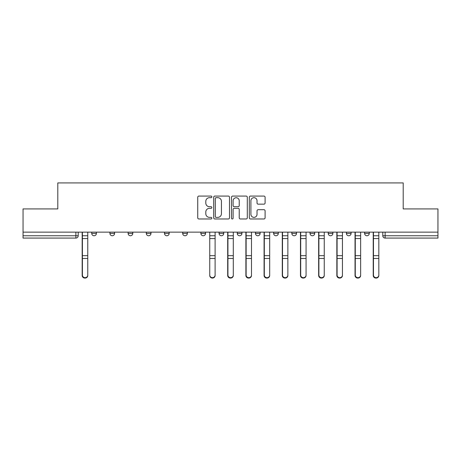 <?xml version="1.0" encoding="UTF-8"?>
<svg xmlns="http://www.w3.org/2000/svg" width="461" height="461" viewBox="0 0 461 461"><rect width="100%" height="100%" fill="white"/><g stroke="black" fill="none" stroke-linecap="round" stroke-linejoin="round"><path stroke-width="0.69" d="M211.841 196.882A0.801 0.801 0 0 0 211.04 196.081L198.881 196.081A1.147 1.147 0 0 0 197.734 197.227L197.734 217.828A1.147 1.147 0 0 0 198.881 218.975L211.04 218.975A0.801 0.801 0 0 0 211.841 218.174A0.801 0.801 0 0 0 211.04 217.373L209.467 217.373A3.665 3.665 0 0 1 205.808 213.708L205.808 211.991A3.665 3.665 0 0 1 209.467 208.332L211.04 208.332A0.801 0.801 0 0 0 211.841 207.525A0.801 0.801 0 0 0 211.04 206.724L209.467 206.724A3.665 3.665 0 0 1 205.808 203.065L205.808 201.348A3.665 3.665 0 0 1 209.467 197.683L211.04 197.683A0.801 0.801 0 0 0 211.841 196.882M291.836 232.131L291.836 233.416L296.504 233.416A2.334 2.334 0 0 1 294.17 235.75A2.334 2.334 0 0 1 291.836 233.416L291.836 232.131M237.265 232.131L237.265 233.416L241.927 233.416A2.334 2.334 0 0 1 239.593 235.75A2.334 2.334 0 0 1 237.265 233.416L237.265 232.131M200.881 232.131L200.881 233.416L205.543 233.416A2.334 2.334 0 0 1 203.215 235.75A2.334 2.334 0 0 1 200.881 233.416L200.881 232.131M182.689 232.131L182.689 233.416L187.356 233.416A2.334 2.334 0 0 1 185.022 235.75A2.334 2.334 0 0 1 182.689 233.416L182.689 232.131M146.31 233.416L146.31 232.131L146.31 233.416A2.334 2.334 0 0 0 148.638 235.75A2.334 2.334 0 0 1 146.31 233.416L150.972 233.416A2.334 2.334 0 0 1 148.638 235.75M109.925 233.416L109.925 232.131L109.925 233.416A2.334 2.334 0 0 0 112.259 235.75A2.334 2.334 0 0 1 109.925 233.416L114.587 233.416A2.334 2.334 0 0 1 112.259 235.75A2.334 2.334 0 0 0 114.587 233.416L114.587 232.131L114.587 233.416M263.951 204.154A1.147 1.147 0 0 0 265.098 203.007L265.098 197.227A1.147 1.147 0 0 0 263.951 196.081L250.444 196.081A1.147 1.147 0 0 0 249.303 197.227L249.303 217.828A1.147 1.147 0 0 0 250.444 218.975L263.951 218.975A1.147 1.147 0 0 0 265.098 217.828L265.098 210.85A1.147 1.147 0 0 0 263.951 209.703L258.172 209.703A1.147 1.147 0 0 0 257.025 210.85L257.025 214.307A3.06 3.06 0 0 1 253.965 217.373A3.06 3.06 0 0 1 250.905 214.307L250.905 200.748A3.06 3.06 0 0 1 253.965 197.683A3.06 3.06 0 0 1 257.025 200.748L257.025 203.007A1.147 1.147 0 0 0 258.172 204.154L263.951 204.154M23.05 232.131L23.05 208.925L57.798 208.925L57.798 182.925L403.202 182.925L403.202 208.925L437.95 208.925L437.95 232.131L23.05 232.131L23.05 235.75L78.209 235.75L78.209 232.131L78.209 235.75A2.334 2.334 0 0 1 75.875 238.078L23.05 238.078L23.05 235.75M229.497 197.227A1.147 1.147 0 0 0 228.356 196.081L214.849 196.081A1.147 1.147 0 0 0 213.702 197.227L213.702 217.828A1.147 1.147 0 0 0 214.849 218.975L228.356 218.975A1.147 1.147 0 0 0 229.497 217.828L229.497 197.227M232.644 196.081L246.151 196.081A1.147 1.147 0 0 1 247.298 197.227L247.298 217.828A1.147 1.147 0 0 1 246.151 218.975L240.371 218.975A1.147 1.147 0 0 1 239.23 217.828L239.23 209.473A1.147 1.147 0 0 0 238.083 208.332L234.251 208.332A1.147 1.147 0 0 0 233.105 209.473L233.105 218.174A0.801 0.801 0 0 1 232.304 218.975A0.801 0.801 0 0 1 231.503 218.174L231.503 197.227A1.147 1.147 0 0 1 232.644 196.081M382.791 232.131L382.791 235.75L437.95 235.75L437.95 238.078L385.125 238.078A2.334 2.334 0 0 1 382.791 235.75M437.95 232.131L437.95 235.75M369.267 232.131L369.267 233.416A2.334 2.334 0 0 1 366.933 235.75A2.334 2.334 0 0 1 364.605 233.416L369.267 233.416M364.605 232.131L364.605 233.416M351.075 232.131L351.075 233.416A2.334 2.334 0 0 1 348.741 235.75A2.334 2.334 0 0 1 346.413 233.416L351.075 233.416A2.334 2.334 0 0 1 348.741 235.75M346.413 232.131L346.413 233.416M332.882 232.131L332.882 233.416A2.334 2.334 0 0 1 330.554 235.75A2.334 2.334 0 0 1 328.22 233.416L332.882 233.416M328.22 232.131L328.22 233.416M314.69 232.131L314.69 233.416A2.334 2.334 0 0 1 312.362 235.75A2.334 2.334 0 0 1 310.028 233.416A2.334 2.334 0 0 0 312.362 235.75M310.028 232.131L310.028 233.416L314.69 233.416M296.504 232.131L296.504 233.416A2.334 2.334 0 0 1 294.17 235.75M278.311 232.131L278.311 233.416A2.334 2.334 0 0 1 275.978 235.75A2.334 2.334 0 0 1 273.644 233.416L278.311 233.416M273.644 232.131L273.644 233.416M260.119 232.131L260.119 233.416A2.334 2.334 0 0 1 257.785 235.75A2.334 2.334 0 0 1 255.457 233.416L260.119 233.416L260.119 232.131M255.457 232.131L255.457 233.416M241.927 232.131L241.927 233.416M223.735 232.131L223.735 233.416A2.334 2.334 0 0 1 221.407 235.75A2.334 2.334 0 0 1 219.073 233.416L223.735 233.416L223.735 232.131M219.073 232.131L219.073 233.416M205.543 233.416L205.543 232.131L205.543 233.416A2.334 2.334 0 0 1 203.215 235.75M187.356 233.416L187.356 232.131L187.356 233.416A2.334 2.334 0 0 1 185.022 235.75M169.164 232.131L169.164 233.416A2.334 2.334 0 0 1 166.83 235.75A2.334 2.334 0 0 1 164.496 233.416A2.334 2.334 0 0 0 166.83 235.75A2.334 2.334 0 0 0 169.164 233.416L169.164 232.131M164.496 232.131L164.496 233.416L169.164 233.416M150.972 232.131L150.972 233.416M132.78 232.131L132.78 233.416A2.334 2.334 0 0 1 130.446 235.75A2.334 2.334 0 0 1 128.118 233.416L132.78 233.416M128.118 232.131L128.118 233.416M96.395 232.131L96.395 233.416A2.334 2.334 0 0 1 94.067 235.75A2.334 2.334 0 0 1 91.733 233.416A2.334 2.334 0 0 0 94.067 235.75A2.334 2.334 0 0 0 96.395 233.416L96.395 232.131M91.733 232.131L91.733 233.416L96.395 233.416M216.105 197.683A0.801 0.801 0 0 0 215.304 198.484L215.304 216.572A0.801 0.801 0 0 0 216.105 217.373L217.765 217.373A3.665 3.665 0 0 0 221.43 213.708L221.43 201.348A3.665 3.665 0 0 0 217.765 197.683L216.105 197.683M239.23 200.806A3.06 3.06 0 0 0 236.165 197.74A3.06 3.06 0 0 0 233.105 200.806L233.105 205.583A1.147 1.147 0 0 0 234.251 206.724L238.083 206.724A1.147 1.147 0 0 0 239.23 205.583L239.23 200.806M82.173 232.131L82.173 275.494A2.68 2.587 180 0 0 84.968 278.075M87.769 275.09L87.769 275.494A2.68 2.587 180 0 1 85.089 278.075A2.68 2.587 180 0 1 82.404 275.494L82.404 275.09A2.68 2.587 0 0 0 85.089 277.672A2.68 2.587 0 0 0 87.769 275.09L87.769 258.471L82.404 258.471L82.404 275.09M82.404 232.131L82.404 258.471M87.769 232.131L87.769 258.471M227.699 232.131L227.699 275.494A2.68 2.587 180 0 0 230.5 278.075M245.892 232.131L245.892 275.494A2.68 2.587 180 0 0 248.692 278.075M264.084 232.131L264.084 275.494A2.68 2.587 180 0 0 266.884 278.075M282.276 232.131L282.276 275.494A2.68 2.587 180 0 0 285.071 278.075M300.468 232.131L300.468 275.494A2.68 2.587 180 0 0 303.263 278.075M318.655 232.131L318.655 275.494A2.68 2.587 180 0 0 321.455 278.075M336.847 232.131L336.847 275.494A2.68 2.587 180 0 0 339.648 278.075M355.039 232.131L355.039 275.494A2.68 2.587 180 0 0 357.84 278.075M373.231 232.131L373.231 275.494A2.68 2.587 180 0 0 376.032 278.075M215.108 275.09L215.108 275.494A2.68 2.587 180 0 1 212.423 278.075A2.68 2.587 180 0 1 209.743 275.494L209.743 275.09A2.68 2.587 0 0 0 212.423 277.672A2.68 2.587 0 0 0 215.108 275.09L215.108 258.471L209.743 258.471L209.743 275.09M209.743 232.131L209.743 258.471M215.108 232.131L215.108 258.471M233.301 275.09L233.301 275.494A2.68 2.587 180 0 1 230.615 278.075A2.68 2.587 180 0 1 227.936 275.494L227.936 275.09A2.68 2.587 0 0 0 230.615 277.672A2.68 2.587 0 0 0 233.301 275.09L233.301 258.471L227.936 258.471L227.936 275.09M227.936 232.131L227.936 258.471M233.301 232.131L233.301 258.471M251.487 275.09L251.487 275.494A2.68 2.587 180 0 1 248.807 278.075A2.68 2.587 180 0 1 246.128 275.494L246.128 275.09A2.68 2.587 0 0 0 248.807 277.672A2.68 2.587 0 0 0 251.487 275.09L251.487 258.471L246.128 258.471L246.128 275.09M246.128 232.131L246.128 258.471M251.487 232.131L251.487 258.471M269.679 275.09L269.679 275.494A2.68 2.587 180 0 1 267 278.075A2.68 2.587 180 0 1 264.314 275.494L264.314 275.09A2.68 2.587 0 0 0 267 277.672A2.68 2.587 0 0 0 269.679 275.09L269.679 258.471L264.314 258.471L264.314 275.09M264.314 232.131L264.314 258.471M269.679 232.131L269.679 258.471M287.871 275.09L287.871 275.494A2.68 2.587 180 0 1 285.192 278.075A2.68 2.587 180 0 1 282.507 275.494L282.507 275.09A2.68 2.587 0 0 0 285.192 277.672A2.68 2.587 0 0 0 287.871 275.09L287.871 258.471L282.507 258.471L282.507 275.09M282.507 232.131L282.507 258.471M287.871 232.131L287.871 258.471M306.064 275.09L306.064 275.494A2.68 2.587 180 0 1 303.384 278.075A2.68 2.587 180 0 1 300.699 275.494L300.699 275.09A2.68 2.587 0 0 0 303.384 277.672A2.68 2.587 0 0 0 306.064 275.09L306.064 258.471L300.699 258.471L300.699 275.09M300.699 232.131L300.699 258.471M306.064 232.131L306.064 258.471M324.256 275.09L324.256 275.494A2.68 2.587 180 0 1 321.571 278.075A2.68 2.587 180 0 1 318.891 275.494L318.891 275.09A2.68 2.587 0 0 0 321.571 277.672A2.68 2.587 0 0 0 324.256 275.09L324.256 258.471L318.891 258.471L318.891 275.09M318.891 232.131L318.891 258.471M324.256 232.131L324.256 258.471M342.448 275.09L342.448 275.494A2.68 2.587 180 0 1 339.763 278.075A2.68 2.587 180 0 1 337.083 275.494L337.083 275.09A2.68 2.587 0 0 0 339.763 277.672A2.68 2.587 0 0 0 342.448 275.09L342.448 258.471L337.083 258.471L337.083 275.09M337.083 232.131L337.083 258.471M342.448 232.131L342.448 258.471M360.635 275.09L360.635 275.494A2.68 2.587 180 0 1 357.955 278.075A2.68 2.587 180 0 1 355.275 275.494L355.275 275.09A2.68 2.587 0 0 0 357.955 277.672A2.68 2.587 0 0 0 360.635 275.09L360.635 258.471L355.275 258.471L355.275 275.09M355.275 232.131L355.275 258.471M360.635 232.131L360.635 258.471M378.827 275.09L378.827 275.494A2.68 2.587 180 0 1 376.147 278.075A2.68 2.587 180 0 1 373.462 275.494L373.462 275.09A2.68 2.587 0 0 0 376.147 277.672A2.68 2.587 0 0 0 378.827 275.09L378.827 258.471L373.462 258.471L373.462 275.09M373.462 232.131L373.462 258.471M378.827 232.131L378.827 258.471M75.875 232.131L75.875 238.078M385.125 232.131L385.125 238.078M82.173 235.75L87.769 235.75M87.769 255.665L82.404 255.665M87.769 238.562L82.404 238.562M227.699 235.75L233.301 235.75M245.892 235.75L251.487 235.75M264.084 235.75L269.679 235.75M282.276 235.75L287.871 235.75M300.468 235.75L306.064 235.75M318.655 235.75L324.256 235.75M336.847 235.75L342.448 235.75M355.039 235.75L360.635 235.75M373.231 235.75L378.827 235.75M215.108 235.75L209.743 235.75M215.108 255.665L209.743 255.665M215.108 238.562L209.743 238.562M233.301 255.665L227.936 255.665M233.301 238.562L227.936 238.562M251.487 255.665L246.128 255.665M251.487 238.562L246.128 238.562M269.679 255.665L264.314 255.665M269.679 238.562L264.314 238.562M287.871 255.665L282.507 255.665M287.871 238.562L282.507 238.562M306.064 255.665L300.699 255.665M306.064 238.562L300.699 238.562M324.256 255.665L318.891 255.665M324.256 238.562L318.891 238.562M342.448 255.665L337.083 255.665M342.448 238.562L337.083 238.562M360.635 255.665L355.275 255.665M360.635 238.562L355.275 238.562M378.827 255.665L373.462 255.665M378.827 238.562L373.462 238.562"/></g></svg>
